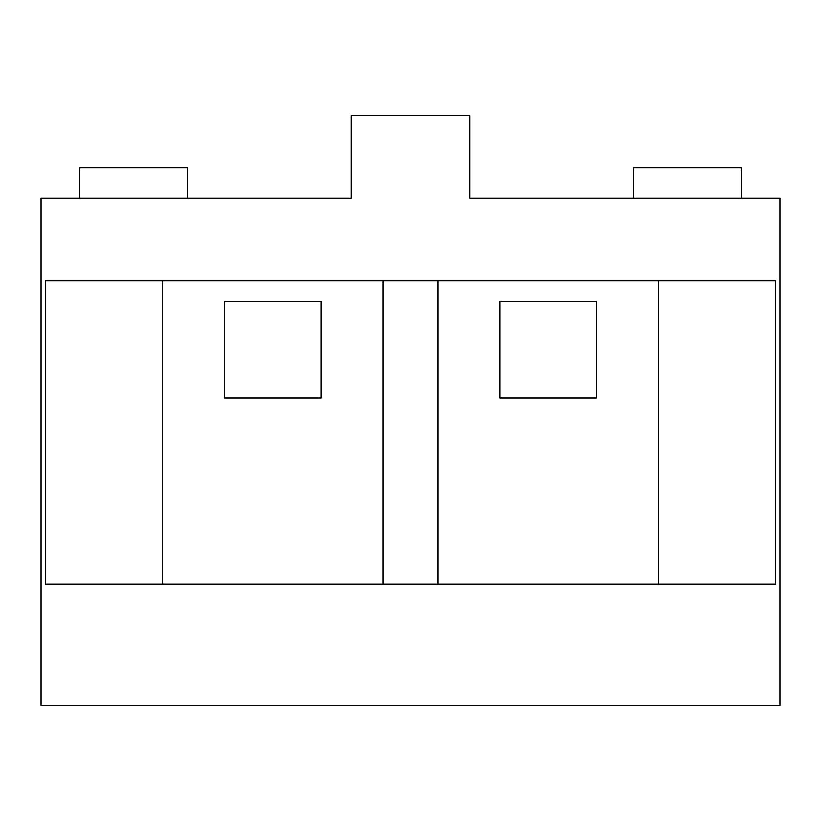 <?xml version="1.0" encoding="UTF-8"?>
<svg xmlns="http://www.w3.org/2000/svg" width="821" height="821" viewBox="0 0 821 821"><rect width="100%" height="100%" fill="white"/><g stroke="black" fill="none" stroke-linecap="round" stroke-linejoin="round"><path stroke-width="1.23" d="M500.061 398.011L500.061 301.553L596.508 301.553L596.508 398.011L500.061 398.011M658.514 280.885L438.055 280.885L438.055 584.018L658.514 584.018L658.514 280.885L775.629 280.885L775.629 584.018L658.514 584.018M633.709 198.22L633.709 167.905L741.189 167.905L741.189 198.22M779.95 198.22L779.95 705.455L41.05 705.455L41.05 198.22L351.255 198.22L351.255 115.545L469.745 115.545L469.745 198.22L779.95 198.22M320.939 398.011L320.939 301.553L224.492 301.553L224.492 398.011L320.939 398.011M162.486 280.885L382.945 280.885L382.945 584.018L162.486 584.018L162.486 280.885L45.371 280.885L45.371 584.018L162.486 584.018M438.055 584.018L382.945 584.018M438.055 280.885L382.945 280.885M187.291 198.22L187.291 167.905L79.811 167.905L79.811 198.22"/></g></svg>
